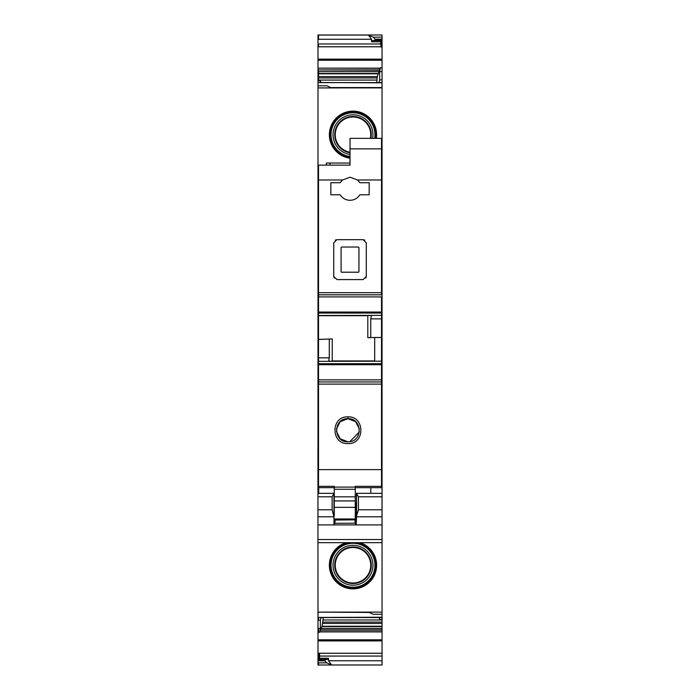 <?xml version="1.0" encoding="UTF-8"?>
<svg xmlns="http://www.w3.org/2000/svg" width="700" height="700" viewBox="0 0 700 700"><rect width="100%" height="100%" fill="white"/><g stroke="black" fill="none" stroke-linecap="round" stroke-linejoin="round"><path stroke-width="1.05" d="M382.007 493.386L382.007 539.525L317.957 539.525L317.993 612.124L382.043 612.124L382.043 453.95L381.517 453.95L382.007 453.95L382.007 456.12L381.517 456.12M381.517 463.654L382.007 463.654L382.007 456.12M382.007 463.654L382.007 493.316L356.51 493.316L356.405 495.81M382.007 539.525L382.007 542.675L317.957 542.675L382.007 542.675M317.957 539.525L317.957 516.801L333.953 516.801L333.953 524.904L317.957 524.904M317.957 493.386L317.957 516.801M317.957 495.81L317.957 480.392L318.517 480.392M318.517 450.8L317.993 450.8L317.993 453.95L318.517 453.95L317.957 453.95L317.957 480.392M317.957 453.95L317.957 447.65M318.517 456.12L317.957 456.12M382.007 524.904L356.169 524.904L356.589 515.707L358.461 509.784L358.426 496.79L356.501 493.386M333.953 523.32L355.18 523.189L356.169 524.904L333.953 524.904M317.957 496.79L332.132 496.79L332.132 509.784L333.953 516.801M332.132 496.79L333.953 493.316L333.953 515.707M356.151 524.562L356.002 502.705M356.589 515.707L356.519 493.334M334.775 523.32L333.953 524.571M356.002 518.805A1.05 1.05 0 0 1 354.953 519.846L354.953 519.26L335.002 519.26A1.05 1.05 0 0 1 334.285 518.98M356.081 518.997A1.05 1.05 -22.5 0 1 355.031 520.048L355.101 523.189M381.517 371L382.043 371L382.043 337.925L381.517 337.925M318.517 337.925L317.993 337.925L317.993 450.8M382.043 371L382.043 393.575L381.517 393.575M381.517 390.95L382.043 390.95M381.517 420.875L382.043 420.875L382.043 393.575M381.517 424.025L382.043 424.025L381.517 424.025M382.043 453.95L381.517 453.95L382.043 453.95L381.517 453.95L382.043 453.95L382.043 426.65L381.517 426.65L382.043 426.65L382.043 420.875M352.993 588.875A23.625 23.625 0 0 0 359.957 542.675A23.625 23.625 0 0 1 352.993 588.875A23.625 23.625 0 0 1 346.027 542.675M317.993 612.124L317.993 617.435L382.043 617.234M382.043 612.124L382.043 614.241L373.118 614.241L368.392 612.141L317.993 612.141M382.043 614.241L382.043 617.435M379.129 617.549L379.68 619.386L379.68 617.549M323.312 617.549L322.061 626.238L382.043 626.238L382.043 619.343L379.68 619.386M321.134 617.549L320.355 620.139L320.355 628.442L319.672 632.275L320.399 629.869L382.043 629.869L382.043 664.991L317.993 665L317.993 659.461L319.567 659.461L319.567 653.45L317.993 653.45L317.993 659.461M319.672 632.275L318.517 632.275L318.517 628.442L317.993 628.442L317.993 653.45M326.918 662.883L331.642 664.991L382.043 664.991L318.517 665L318.517 662.883L326.918 662.883L324.817 660.861L317.993 660.861M382.043 47.023L382.043 40.512L380.993 40.512L380.993 47.023L382.043 47.023L382.043 71.601L379.68 71.601L380.363 67.769L377.283 76.615L376.731 82.495M380.993 46.786L318.517 46.786L318.517 43.977L317.993 43.977L317.993 80.684L320.355 80.657L320.355 82.495M378.91 82.495L379.68 79.896L379.68 71.601M379.68 79.896L382.043 79.861L382.043 87.902L317.993 87.911L317.993 82.609L382.043 82.609M381.517 335.3L382.043 335.3L382.043 87.902L331.642 87.902L326.918 85.794L317.993 85.794M318.517 335.3L317.993 335.3L317.993 337.925M382.043 337.925L382.043 335.3M318.517 371L317.993 371M318.517 426.65L317.993 426.65M317.993 35.053L382.043 35L317.993 35L317.993 43.977M318.517 424.025L317.993 424.025M371.543 41.79L371.543 39.27L368.392 35.053L373.118 37.153L375.217 39.174L374.692 40.477L372.592 40.626L371.543 41.79L380.529 41.79L380.993 45.815M318.517 368.375L317.993 368.375M317.993 35L382.043 35L382.043 39.174L382.043 37.153L373.118 37.153M382.043 522.515L382.043 515.165M320.399 629.869L321.956 626.561L382.043 626.561L382.043 629.869M320.355 620.139L317.993 620.174L317.993 628.442M317.993 620.174L317.993 617.54L318.517 617.54L318.517 620.174M320.906 82.495L320.355 80.657M382.043 82.81L317.993 82.504L317.993 80.684M324.817 660.861L325.342 659.558L327.442 659.409L328.493 658.254L328.493 660.765L331.642 664.991M376.338 138.355A23.625 23.625 0 0 0 352.993 111.125A23.625 23.625 0 0 0 329.411 133.263A23.625 23.625 0 0 0 350.017 158.191L334.793 149.8L329.411 133.263L336.831 117.53L352.993 111.125A23.625 23.625 0 0 1 376.338 138.355M352.993 587.204A21.963 21.963 0 0 1 331.039 565.25A21.963 21.963 0 0 1 352.993 543.288A21.963 21.963 0 0 1 374.955 565.25A21.963 21.963 0 0 1 352.993 587.204M352.993 585.2A19.95 19.95 0 0 1 333.043 565.25A19.95 19.95 0 0 1 352.993 545.3A19.95 19.95 0 0 1 372.942 565.25A19.95 19.95 0 0 1 352.993 585.2M352.993 546.971A18.279 18.279 0 0 1 371.271 565.25A18.279 18.279 0 0 1 352.993 583.529A18.279 18.279 0 0 1 334.714 565.25A18.279 18.279 0 0 1 352.993 546.971M352.993 583.004A17.754 17.754 0 0 0 370.746 565.25A17.754 17.754 0 0 0 352.993 547.496A17.754 17.754 0 0 0 335.239 565.25A17.754 17.754 0 0 0 352.993 583.004M370.379 138.355A17.754 17.754 0 0 0 352.993 116.996A17.754 17.754 0 0 0 335.3 133.254A17.754 17.754 0 0 0 350.017 152.25M370.912 138.355A18.279 18.279 0 0 0 352.993 116.471A18.279 18.279 0 0 0 334.775 133.254A18.279 18.279 0 0 0 350.017 152.784M350.017 154.481A19.95 19.95 0 0 1 333.095 133.263A19.95 19.95 0 0 1 352.993 114.8A19.95 19.95 0 0 1 372.619 138.355M350.017 156.502A21.963 21.963 0 0 1 331.082 133.263A21.963 21.963 0 0 1 352.993 112.788A21.963 21.963 0 0 1 374.658 138.355M382.043 186.515L382.043 193.865M318.517 393.575L317.993 393.575M380.529 41.79L380.993 40.67M318.517 390.95L317.993 390.95M318.517 327.425L317.993 327.425L317.993 335.3M318.517 662.883L317.993 662.883M317.993 327.425L317.993 87.911M382.043 79.861L382.043 71.601M374.692 40.477L382.043 40.512L382.043 39.174L375.217 39.174M382.043 175.227L382.043 172.602M382.043 524.878L382.043 527.503M382.043 619.343L382.043 617.549L318.517 617.549M382.043 368.375L381.517 368.375M334.267 487.655L318.517 487.655L318.517 179.987L342.501 179.987L350.017 177.205L357.543 179.987L359.87 182.718L369.18 182.718L369.18 194.793L359.87 194.793C357.543 198.336 354.261 200.174 350.017 200.305C345.783 200.174 342.501 198.336 340.174 194.793L330.855 194.793L330.855 182.718L340.174 182.718L330.855 182.718M342.501 179.987L340.174 182.718M357.543 179.987L381.517 179.987L381.517 293.904M364.796 240.144L363.142 239.68L366.293 242.83L366.293 276.43L363.142 279.58L336.892 279.58L333.743 276.43L333.743 242.83L336.892 239.68L363.142 239.68M365.82 278.084L366.293 276.43M334.215 278.084L333.743 276.43M335.248 240.144L336.892 239.68M318.517 179.987L318.517 165.13L350.017 165.13L350.017 148.855L381.517 148.855L381.517 179.987M318.517 315.516L371.341 315.49L318.517 315.516M318.517 294.814L381.517 294.814L318.517 294.814M318.517 339.447L329.28 339.071L329.28 357.831L328.598 361.331L381.517 361.183L381.517 487.655L355.267 487.655M350.017 148.855L350.017 138.355L381.517 138.355L381.517 148.855M318.517 296.905L381.517 296.905L381.517 318.859L370.755 318.859L371.438 315.376L318.517 315.49M329.227 361.183L381.517 361.191L381.517 318.859M350.017 165.13L330.067 165.13L330.067 163.03L350.017 163.03M318.517 486.316L334.267 486.316L334.267 489.274L355.267 489.274L355.267 487.086L334.267 487.086M381.517 486.316L355.267 486.316L355.267 487.086M318.517 469.63L381.517 469.63M347.918 443.59C330.689 444.421 330.662 416.036 347.918 416.859C365.181 416.036 365.155 444.421 347.918 443.59M329.28 339.071L332.238 338.931L332.238 361.183M318.517 339.404L332.238 338.931M370.755 318.859L370.755 337.619L367.806 337.689L367.806 315.516M370.755 337.619L374.692 337.488L374.692 361.183M381.517 337.488L374.692 337.488M358.942 247.555L358.942 271.679A0.525 0.525 180 0 1 358.418 272.204L341.618 272.204L358.418 272.23L358.942 271.705L358.942 247.555L358.418 247.03L341.618 247.03L341.092 247.555L341.092 271.705A0.525 0.525 180 0 0 341.618 272.204L341.092 271.705M326.392 165.13L326.392 163.03L330.067 163.03M355.267 496.825L355.267 507.343L334.267 507.343L334.267 496.825L355.267 496.825L355.267 489.274M355.267 507.343L355.267 518.98L334.267 518.98A1.05 1.05 0 0 1 333.953 518.21M334.267 507.343L334.267 515.979M334.267 496.825L334.267 489.274M347.918 441.805C332.902 442.435 333.13 417.926 347.918 418.705C362.696 417.926 362.95 442.426 347.918 441.805L340.104 438.751L336.411 431.217M355.267 502.705L356.545 502.705M370.808 487.655L370.808 493.316M318.727 487.655L318.727 493.316M359.406 429.074L355.652 421.68L347.918 418.705L340.174 421.689L336.429 429.1M349.904 441.63L359.354 431.882M317.957 456.05L318.517 456.05M381.517 456.05L382.007 456.05M381.517 466.821L382.007 466.821M381.517 469.376L382.007 469.376M381.517 473.524L382.007 473.524M381.517 479.815L382.007 479.815M358.426 496.79L382.007 496.79M358.461 509.784L382.007 509.784M356.554 516.801L382.007 516.801M317.957 509.784L332.132 509.784M317.957 479.815L318.517 479.815M317.957 473.524L318.517 473.524M317.957 469.376L318.517 469.376M317.957 466.821L318.517 466.821M317.957 463.654L318.517 463.654M334.924 523.189L333.953 523.189M333.953 518.997A1.05 1.05 180 0 0 335.002 520.048L335.002 518.98M335.002 523.189L335.002 520.048L354.953 519.846M333.953 505.89A1.05 0.927 180 0 0 334.267 506.546M356.002 503.466L355.267 503.773M356.002 505.89A1.05 0.927 0 0 1 355.267 506.774M355.267 508.996A1.05 0.49 180 0 0 356.002 508.532M356.002 510.711A1.05 0.551 0 0 1 355.267 511.245M355.267 514.019L356.002 514.019M356.002 518.21A1.05 1.05 0 0 1 354.953 519.26L354.953 518.98M356.151 523.189L355.18 523.189M356.151 523.32L355.338 523.32M381.517 341.075L382.043 341.075M382.043 365.225L381.517 365.225M381.517 369.688L382.043 369.688M381.517 374.15L382.043 374.15M318.517 374.15L317.993 374.15M318.517 387.8L317.993 387.8M381.517 387.8L382.043 387.8M381.517 392.262L382.043 392.262M382.043 396.725L381.517 396.725M382.043 425.338L381.517 425.338M318.517 434.525L317.993 434.525M382.043 450.8L381.517 450.8M381.517 434.525L382.043 434.525M317.993 653.249L382.043 653.249M317.993 639.8L318.517 639.8L318.517 640.894L382.043 640.894M318.517 640.894L317.993 640.894M318.517 46.786L317.993 46.786M382.043 59.15L317.993 59.15M381.517 327.425L382.043 327.425M318.517 612.141L369.136 612.465M318.517 341.075L317.993 341.075M318.517 365.225L317.993 365.225M318.517 396.725L317.993 396.725M318.517 420.875L317.993 420.875M368.392 35.053L318.517 35.053L318.517 39.27L317.993 39.27M318.517 43.977L380.529 43.977M318.517 39.27L371.543 39.27M318.517 425.338L317.993 425.338M318.517 369.688L317.993 369.688M318.517 628.442L320.355 628.442M318.517 659.461L318.517 653.249M380.266 68.145L318.517 68.145L380.223 68.303M318.517 68.303L317.993 68.303M379.741 69.913L317.993 69.913M318.517 69.913L379.636 70.175M318.517 70.175L317.993 70.175M378.079 73.474L318.517 73.474L318.517 71.627L317.993 71.627M318.517 71.627L378.77 71.627M318.517 73.474L317.993 73.474M377.283 76.615L318.517 76.615L318.517 73.806L317.993 73.806M318.517 73.806L377.983 73.806M318.517 76.615L317.993 76.615M376.731 80.071L318.517 80.071L318.517 77.945L317.993 77.945M318.517 77.945L377.02 77.945M325.342 659.558L318.517 659.558L317.993 660.144M318.517 660.144L324.817 660.144M375.314 138.355A22.61 22.61 0 0 0 352.993 112.14A22.61 22.61 0 0 0 330.435 133.263A22.61 22.61 0 0 0 350.017 157.159M354.2 542.675A22.61 22.61 0 0 1 375.594 565.854A22.61 22.61 0 0 1 352.993 587.86A22.61 22.61 0 0 1 330.391 565.854A22.61 22.61 0 0 1 351.785 542.675M318.517 659.558L317.993 659.558M318.517 392.262L317.993 392.262M318.517 80.071L317.993 80.071M318.517 68.145L317.993 68.145M319.567 659.409L327.442 659.409M319.567 658.254L328.493 658.254M318.517 632.275L317.993 632.275M372.592 40.626L380.993 40.626M318.517 59.15L318.517 60.244L317.993 60.244M382.043 67.769L380.363 67.769M318.517 60.244L382.043 60.244M375.217 39.9L382.043 39.9M328.493 660.765L382.043 660.765M319.567 656.066L382.043 656.066M318.517 639.8L382.043 639.8M319.769 631.899L382.043 631.899M319.812 631.741L382.043 631.741M320.303 630.131L382.043 630.131M321.265 628.407L382.043 628.407M322.752 623.429L382.043 623.429M323.024 622.09L382.043 622.09M323.312 619.972L382.043 619.972M318.517 292.696L381.517 292.696M318.517 384.108L381.517 384.108M318.517 381.964L381.517 381.964L318.517 381.964M318.517 379.855L381.517 379.855M318.517 364.709L381.517 364.709M318.517 363.711L381.517 363.711M318.517 361.331L328.598 361.331M318.517 357.831L329.28 357.831M318.517 315.683L367.806 315.683M332.238 360.938L374.692 360.938M318.517 313.049L381.517 313.049M381.517 315.376L371.438 315.376M318.517 312.051L381.517 312.051M347.918 418.705L347.918 416.859M334.267 500.929L355.267 500.929M381.517 480.392L382.007 480.392M317.957 493.316L333.953 493.316M318.517 612.465L317.993 612.465M330.908 87.57L382.043 87.57"/></g></svg>
